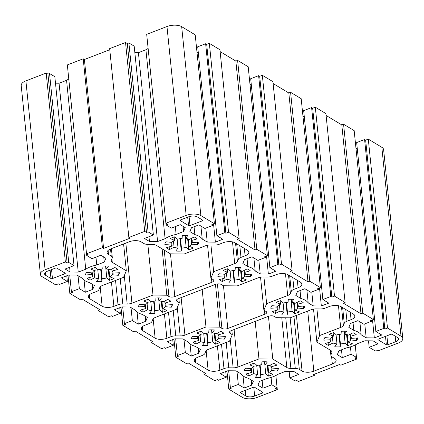 <?xml version="1.0" encoding="UTF-8"?>
<svg xmlns="http://www.w3.org/2000/svg" width="424" height="424" viewBox="0 0 424 424"><rect width="100%" height="100%" fill="white"/><g stroke="black" fill="none" stroke-linecap="round" stroke-linejoin="round"><path stroke-width="0.64" d="M344.198 331.197L344.505 334.223A10.642 4.818 -5.8 0 1 348.47 335.114L353.102 332.755A17.034 7.706 -5.8 0 1 356.213 334.626L350.415 336.285A10.642 4.818 -5.8 0 1 351.337 337.976A10.642 4.818 -5.8 0 1 351.342 338.347L357.702 337.923A17.034 7.706 -5.8 0 1 356.605 340.514L350.659 339.963A10.642 4.818 -5.8 0 1 348.009 341.988L352.365 343.753A17.034 7.706 -5.8 0 1 347.707 345.544L345.099 343.111A10.642 4.818 -5.8 0 1 340.419 343.912L340.223 346.827A17.034 7.706 -5.8 0 1 334.732 346.768L336.985 343.875A10.642 4.818 -5.8 0 1 333.02 342.984L328.388 345.348L328.112 342.661M350.203 334.234L350.415 336.285M351.268 337.61L351.342 338.347M356.351 338.013L356.605 340.514M350.081 334.292L350.659 339.963M347.267 334.711L348.009 341.988M346.588 334.547L347.707 345.544M343.885 331.192L345.099 343.111M339.449 334.356L340.419 343.912M338.962 334.425L340.223 346.827M336.052 334.669L336.985 343.875M332.389 336.746L333.02 342.984M333.142 332.745L333.481 336.11L329.125 334.351A17.034 7.706 -5.8 0 1 333.783 332.554L336.396 334.992A10.642 4.818 -5.8 0 1 341.071 334.192L341.267 331.276A17.034 7.706 -5.8 0 1 346.758 331.329L344.505 334.223M329.978 338.055L330.148 339.757L323.793 340.181A17.034 7.706 -5.8 0 1 324.885 337.584L330.831 338.135A10.642 4.818 -5.8 0 1 333.481 336.11M330.704 338.124L331.08 341.813A10.642 4.818 -5.8 0 1 330.153 340.127A10.642 4.818 -5.8 0 1 330.148 339.757M328.388 345.348A17.034 7.706 -5.8 0 1 325.277 343.472L331.08 341.813M298.358 306.42L304.718 305.996A17.034 7.706 -5.8 0 1 303.621 308.593L297.675 308.041A10.642 4.818 -5.8 0 1 295.024 310.066L299.381 311.826A17.034 7.706 -5.8 0 1 294.722 313.622L292.115 311.184A10.642 4.818 -5.8 0 1 287.435 311.985L287.239 314.899A17.034 7.706 -5.8 0 1 281.748 314.846L284.001 311.953A10.642 4.818 -5.8 0 1 280.036 311.062L275.404 313.421A17.034 7.706 -5.8 0 1 272.293 311.55L278.096 309.891A10.642 4.818 -5.8 0 1 277.169 308.2A10.642 4.818 -5.8 0 1 277.164 307.829L270.809 308.253A17.034 7.706 -5.8 0 1 271.901 305.662L277.847 306.208A10.642 4.818 -5.8 0 1 280.502 304.188L276.141 302.423A17.034 7.706 -5.8 0 1 280.799 300.632L283.412 303.065A10.642 4.818 -5.8 0 1 288.087 302.264L288.283 299.349A17.034 7.706 -5.8 0 1 293.779 299.408L291.521 302.301A10.642 4.818 -5.8 0 1 295.486 303.192L300.123 300.828A17.034 7.706 -5.8 0 1 303.229 302.704L297.431 304.363A10.642 4.818 -5.8 0 1 298.353 306.049A10.642 4.818 -5.8 0 1 298.358 306.42L298.284 305.688M297.431 304.363L297.219 302.307M303.621 308.593L303.367 306.086M297.675 308.041L297.097 302.37M295.024 310.066L294.283 302.789M294.722 313.622L293.604 302.619M292.115 311.184L290.901 299.27M287.435 311.985L286.465 302.429M287.239 314.899L285.977 302.503M284.001 311.953L283.068 302.747M280.036 311.062L279.405 304.824M275.404 313.421L275.128 310.739M278.096 309.891L277.72 306.197M277.164 307.829L276.994 306.133M280.502 304.188L280.158 300.823M291.521 302.301L291.214 299.27M245.374 274.498L251.734 274.074A17.034 7.706 -5.8 0 1 250.637 276.665L244.69 276.119A10.642 4.818 -5.8 0 1 242.04 278.139L246.397 279.904A17.034 7.706 -5.8 0 1 241.738 281.695L239.131 279.262A10.642 4.818 -5.8 0 1 234.451 280.063L234.255 282.978A17.034 7.706 -5.8 0 1 228.764 282.919L231.016 280.026A10.642 4.818 -5.8 0 1 227.052 279.135L222.42 281.499A17.034 7.706 -5.8 0 1 219.309 279.623L225.112 277.964A10.642 4.818 -5.8 0 1 224.185 276.278A10.642 4.818 -5.8 0 1 224.179 275.907L217.825 276.331A17.034 7.706 -5.8 0 1 218.917 273.734L224.863 274.286A10.642 4.818 -5.8 0 1 227.518 272.261L223.157 270.501A17.034 7.706 -5.8 0 1 227.815 268.705L230.428 271.143A10.642 4.818 -5.8 0 1 235.103 270.342L235.299 267.427A17.034 7.706 -5.8 0 1 240.795 267.48L238.537 270.374A10.642 4.818 -5.8 0 1 242.502 271.265L247.139 268.906A17.034 7.706 -5.8 0 1 250.245 270.777L244.447 272.436A10.642 4.818 -5.8 0 1 245.369 274.127A10.642 4.818 -5.8 0 1 245.374 274.498L245.3 273.761M244.447 272.436L244.235 270.385M250.637 276.665L250.383 274.164M244.69 276.119L244.113 270.443M242.04 278.139L241.298 270.862M241.738 281.695L240.62 270.697M239.131 279.262L237.917 267.343M234.451 280.063L233.481 270.507M234.255 282.978L232.993 270.576M231.016 280.026L230.084 270.825M227.052 279.135L226.421 272.902M222.42 281.499L222.144 278.812M225.112 277.964L224.736 274.275M224.179 275.907L224.01 274.206M227.518 272.261L227.174 268.896M238.537 270.374L238.23 267.348M185.246 235.421L185.553 238.452A10.642 4.818 -5.8 0 1 189.517 239.343L194.155 236.979A17.034 7.706 -5.8 0 1 197.261 238.855L191.463 240.514A10.642 4.818 -5.8 0 1 192.385 242.199A10.642 4.818 -5.8 0 1 192.39 242.57L198.75 242.146A17.034 7.706 -5.8 0 1 197.653 244.743L191.706 244.192A10.642 4.818 -5.8 0 1 189.056 246.217L193.413 247.976A17.034 7.706 -5.8 0 1 188.754 249.773L186.147 247.335A10.642 4.818 -5.8 0 1 181.467 248.135L181.271 251.05A17.034 7.706 -5.8 0 1 175.78 250.997L178.032 248.104A10.642 4.818 -5.8 0 1 174.068 247.213L169.436 249.572L169.16 246.89M191.251 238.458L191.463 240.514M192.316 241.839L192.39 242.57M197.399 242.237L197.653 244.743M191.129 238.521L191.706 244.192M188.314 238.94L189.056 246.217M187.636 238.77L188.754 249.773M184.933 235.421L186.147 247.335M180.497 238.579L181.467 248.135M180.009 238.654L181.271 251.05M177.1 238.898L178.032 248.104M173.437 240.975L174.068 247.213M174.19 236.974L174.534 240.339L170.178 238.574A17.034 7.706 -5.8 0 1 174.831 236.783L177.444 239.216A10.642 4.818 -5.8 0 1 182.119 238.415L182.315 235.5A17.034 7.706 -5.8 0 1 187.811 235.559L185.553 238.452M171.026 242.284L171.195 243.98L164.841 244.404A17.034 7.706 -5.8 0 1 165.932 241.812L171.879 242.364A10.642 4.818 -5.8 0 1 174.534 240.339M171.752 242.348L172.128 246.042A10.642 4.818 -5.8 0 1 171.201 244.351A10.642 4.818 -5.8 0 1 171.195 243.98M169.436 249.572A17.034 7.706 -5.8 0 1 166.325 247.701L172.128 246.042M105.894 265.986L106.201 269.017A10.642 4.818 -5.8 0 1 110.166 269.908L114.798 267.544A17.034 7.706 -5.8 0 1 117.909 269.42L112.111 271.079A10.642 4.818 -5.8 0 1 113.033 272.764A10.642 4.818 -5.8 0 1 113.038 273.136L119.398 272.712A17.034 7.706 -5.8 0 1 118.301 275.309L112.355 274.757A10.642 4.818 -5.8 0 1 109.705 276.782L114.061 278.541A17.034 7.706 -5.8 0 1 109.403 280.338L106.795 277.9A10.642 4.818 -5.8 0 1 102.115 278.701L101.919 281.616A17.034 7.706 -5.8 0 1 96.428 281.562L98.681 278.669A10.642 4.818 -5.8 0 1 94.716 277.778L90.084 280.137L89.808 277.455M111.899 269.023L112.111 271.079M112.964 272.404L113.038 273.136M118.047 272.802L118.301 275.309M111.777 269.086L112.355 274.757M108.963 269.505L109.705 276.782M108.284 269.335L109.403 280.338M105.581 265.986L106.795 277.9M101.145 269.145L102.115 278.701M100.658 269.219L101.919 281.616M97.748 269.463L98.681 278.669M94.086 271.54L94.716 277.778M94.838 267.539L95.177 270.904L90.821 269.139A17.034 7.706 -5.8 0 1 95.48 267.348L98.092 269.781A10.642 4.818 -5.8 0 1 102.767 268.98L102.963 266.065A17.034 7.706 -5.8 0 1 108.454 266.124L106.201 269.017M91.674 272.849L91.844 274.545L85.489 274.969A17.034 7.706 -5.8 0 1 86.581 272.378L92.527 272.924A10.642 4.818 -5.8 0 1 95.177 270.904M92.4 272.913L92.777 276.607A10.642 4.818 -5.8 0 1 91.849 274.916A10.642 4.818 -5.8 0 1 91.844 274.545M90.084 280.137A17.034 7.706 -5.8 0 1 86.973 278.266L92.777 276.607M166.023 305.063L172.383 304.639A17.034 7.706 -5.8 0 1 171.285 307.23L165.339 306.685A10.642 4.818 -5.8 0 1 162.689 308.704L167.045 310.469A17.034 7.706 -5.8 0 1 162.387 312.26L159.779 309.827A10.642 4.818 -5.8 0 1 155.099 310.628L154.903 313.543A17.034 7.706 -5.8 0 1 149.412 313.484L151.665 310.591A10.642 4.818 -5.8 0 1 147.7 309.7L143.068 312.064A17.034 7.706 -5.8 0 1 139.957 310.188L145.755 308.529A10.642 4.818 -5.8 0 1 144.833 306.844A10.642 4.818 -5.8 0 1 144.828 306.473L138.473 306.897A17.034 7.706 -5.8 0 1 139.565 304.3L145.512 304.851A10.642 4.818 -5.8 0 1 148.162 302.826L143.805 301.067A17.034 7.706 -5.8 0 1 148.464 299.27L151.077 301.708A10.642 4.818 -5.8 0 1 155.751 300.908L155.947 297.993A17.034 7.706 -5.8 0 1 161.438 298.046L159.186 300.939A10.642 4.818 -5.8 0 1 163.15 301.83L167.782 299.471A17.034 7.706 -5.8 0 1 170.893 301.342L165.095 303.001A10.642 4.818 -5.8 0 1 166.017 304.692A10.642 4.818 -5.8 0 1 166.023 305.063L165.948 304.326M165.095 303.001L164.883 300.95M171.285 307.23L171.031 304.729M165.339 306.685L164.761 301.008M162.689 308.704L161.947 301.427M162.387 312.26L161.268 301.263M159.779 309.827L158.565 297.908M155.099 310.628L154.129 301.072M154.903 313.543L153.642 301.141M151.665 310.591L150.732 301.385M147.7 309.7L147.07 303.467M143.068 312.064L142.793 309.377M145.755 308.529L145.384 304.84M144.828 306.473L144.658 304.771M148.162 302.826L147.822 299.461M159.186 300.939L158.878 297.913M219.007 336.985L225.367 336.561A17.034 7.706 -5.8 0 1 224.269 339.158L218.323 338.606A10.642 4.818 -5.8 0 1 215.673 340.631L220.03 342.391A17.034 7.706 -5.8 0 1 215.371 344.187L212.758 341.749A10.642 4.818 -5.8 0 1 208.083 342.55L207.887 345.465A17.034 7.706 -5.8 0 1 202.396 345.412L204.649 342.518A10.642 4.818 -5.8 0 1 200.684 341.627L196.052 343.986A17.034 7.706 -5.8 0 1 192.941 342.115L198.739 340.456A10.642 4.818 -5.8 0 1 197.817 338.765A10.642 4.818 -5.8 0 1 197.812 338.394L191.457 338.818A17.034 7.706 -5.8 0 1 192.549 336.227L198.496 336.773A10.642 4.818 -5.8 0 1 201.146 334.753L196.789 332.988A17.034 7.706 -5.8 0 1 201.448 331.197L204.061 333.63A10.642 4.818 -5.8 0 1 208.735 332.829L208.931 329.914A17.034 7.706 -5.8 0 1 214.422 329.973L212.17 332.866A10.642 4.818 -5.8 0 1 216.134 333.757L220.766 331.393A17.034 7.706 -5.8 0 1 223.877 333.269L218.079 334.928A10.642 4.818 -5.8 0 1 219.001 336.614A10.642 4.818 -5.8 0 1 219.007 336.985L218.932 336.248M218.079 334.928L217.867 332.872M224.269 339.158L224.015 336.651M218.323 338.606L217.745 332.935M215.673 340.631L214.931 333.354M215.371 344.187L214.252 333.185M212.758 341.749L211.549 329.835M208.083 342.55L207.113 332.994M207.887 345.465L206.626 333.068M204.649 342.518L203.716 333.312M200.684 341.627L200.054 335.389M196.052 343.986L195.777 341.304M198.739 340.456L198.368 336.762M197.812 338.394L197.642 336.698M201.146 334.753L200.806 331.388M212.17 332.866L211.862 329.835M264.846 361.762L265.154 364.788A10.642 4.818 -5.8 0 1 269.118 365.679L273.75 363.32A17.034 7.706 -5.8 0 1 276.861 365.191L271.063 366.85A10.642 4.818 -5.8 0 1 271.985 368.541A10.642 4.818 -5.8 0 1 271.991 368.912L278.345 368.488A17.034 7.706 -5.8 0 1 277.254 371.079L271.307 370.528A10.642 4.818 -5.8 0 1 268.657 372.553L273.014 374.318A17.034 7.706 -5.8 0 1 268.355 376.109L265.742 373.676A10.642 4.818 -5.8 0 1 261.067 374.477L260.871 377.392A17.034 7.706 -5.8 0 1 255.381 377.334L257.633 374.44A10.642 4.818 -5.8 0 1 253.669 373.549L249.036 375.913L248.761 373.226M270.851 364.799L271.063 366.85M271.916 368.175L271.991 368.912M276.999 368.578L277.254 371.079M270.729 364.857L271.307 370.528M267.915 365.276L268.657 372.553M267.237 365.112L268.355 376.109M264.534 361.757L265.742 373.676M260.098 364.921L261.067 374.477M259.61 364.99L260.871 377.392M256.7 365.234L257.633 374.44M253.038 367.311L253.669 373.549M253.791 363.31L254.13 366.675L249.773 364.916A17.034 7.706 -5.8 0 1 254.432 363.119L257.045 365.557A10.642 4.818 -5.8 0 1 261.719 364.757L261.915 361.842A17.034 7.706 -5.8 0 1 267.406 361.895L265.154 364.788M250.626 368.62L250.796 370.322L244.436 370.746A17.034 7.706 -5.8 0 1 245.533 368.149L251.48 368.7A10.642 4.818 -5.8 0 1 254.13 366.675M251.353 368.689L251.724 372.378A10.642 4.818 -5.8 0 1 250.801 370.693A10.642 4.818 -5.8 0 1 250.796 370.322M249.036 375.913A17.034 7.706 -5.8 0 1 245.925 374.037L251.724 372.378M228.78 389.153L242.321 397.315A10.642 4.818 174.2 0 0 257.024 397.463L277.307 389.651L275.536 388.591L277.126 387.976L271.826 384.785L262.922 388.214L257.946 385.215L259.567 381.367L267.072 378.473A21.29 9.63 174.2 0 0 278.086 374.233L285.591 371.344L293.742 371.424L298.719 374.429L289.815 377.858L295.115 381.049L296.699 380.439L298.464 381.499L314.338 375.388L313.161 374.678L339.608 364.492L340.785 365.202L356.658 359.086L354.893 358.026L356.478 357.411L351.178 354.22L342.274 357.649L337.297 354.649L338.919 350.802L346.424 347.913A21.29 9.63 174.2 0 0 357.437 343.668L364.942 340.779L373.094 340.864L378.07 343.864L369.166 347.293L374.466 350.484L376.051 349.874L377.816 350.94L398.099 343.127A10.642 4.818 174.2 0 0 402.8 338.506A10.642 4.818 174.2 0 0 401.024 336.184L387.488 328.022L384.844 329.045L383.784 328.404L375.844 331.462L381.791 335.045L374.334 337.917L366.188 337.833L361.174 334.812A21.29 9.63 174.2 0 0 353.823 330.381L348.809 327.365L350.436 323.512L357.888 320.645L363.834 324.228L371.774 321.169L370.714 320.528L373.359 319.511L362.759 313.124L360.999 313.808L343.334 303.165L345.099 302.487L334.504 296.1L331.86 297.118L330.8 296.482L322.86 299.535L328.807 303.118L321.35 305.99L313.204 305.905L308.19 302.89A21.29 9.63 174.2 0 0 300.839 298.459L295.825 295.438L297.452 291.59L304.909 288.718L310.85 292.3L318.79 289.242L317.73 288.606L320.374 287.589L309.774 281.202L308.015 281.881L290.35 271.238L292.115 270.56L281.52 264.173L278.875 265.196L277.815 264.555L269.876 267.613L275.823 271.196L268.365 274.068L260.219 273.984L255.206 270.963A21.29 9.63 174.2 0 0 247.855 266.532L242.841 263.516L244.468 259.668L251.925 256.796L257.866 260.378L265.806 257.32L264.746 256.679L267.39 255.661L256.79 249.275L255.031 249.959L237.366 239.316L239.131 238.638L228.536 232.251L225.891 233.269L224.831 232.633L216.892 235.686L222.839 239.269L215.381 242.141L207.235 242.056L202.222 239.041A21.29 9.63 174.2 0 0 194.87 234.61L189.857 231.589L191.484 227.741L198.941 224.868L204.882 228.451L212.822 225.393L211.762 224.757L214.406 223.739L200.865 215.578A10.642 4.818 174.2 0 0 186.163 215.429L165.879 223.241L167.65 224.301L166.06 224.916L171.36 228.107L180.264 224.678L185.246 227.677L183.619 231.525L176.114 234.419A21.29 9.63 174.2 0 0 165.1 238.659L157.596 241.548L149.449 241.463L144.467 238.463L153.371 235.034L148.077 231.843L146.487 232.453L144.722 231.387L128.854 237.504L130.03 238.214L103.578 248.4L102.401 247.69L86.528 253.806L88.298 254.866L86.708 255.481L92.008 258.672L100.912 255.243L105.889 258.243L104.267 262.09L96.762 264.979A21.29 9.63 174.2 0 0 85.749 269.224L78.244 272.113L70.093 272.028L65.116 269.028L74.02 265.599L68.72 262.408L67.135 263.018L65.37 261.952L45.092 269.765A10.642 4.818 174.2 0 0 40.386 274.386A10.642 4.818 174.2 0 0 42.162 276.708L55.703 284.87L58.348 283.847L59.408 284.488L67.342 281.43L61.395 277.847L68.852 274.975L77.004 275.059L82.012 278.08A21.29 9.63 174.2 0 0 89.363 282.511L94.377 285.527L92.755 289.38L85.298 292.247L79.352 288.664L71.418 291.723L72.478 292.364L69.828 293.382L80.428 299.768L82.192 299.084L99.852 309.727L98.087 310.405L108.687 316.792L111.332 315.774L112.392 316.41L120.326 313.357L114.379 309.774L121.836 306.902L129.988 306.987L134.996 310.002A21.29 9.63 174.2 0 0 142.347 314.433L147.361 317.454L145.739 321.302L138.282 324.175L132.336 320.592L124.402 323.65L125.456 324.286L122.812 325.303L133.412 331.69L135.177 331.012L152.836 341.654L151.071 342.332L161.671 348.719L164.316 347.696L165.376 348.337L173.31 345.279L167.363 341.696L174.821 338.824L182.972 338.909L187.98 341.93A21.29 9.63 174.2 0 0 195.332 346.36L200.345 349.376L198.724 353.224L191.266 356.096L185.32 352.514L177.386 355.572L178.44 356.213L175.796 357.231L186.396 363.617L188.155 362.933L205.82 373.576L204.055 374.254L214.65 380.641L217.3 379.623L218.36 380.259L226.294 377.206L220.348 373.624L227.805 370.751L235.951 370.83L240.964 373.851A21.29 9.63 174.2 0 0 248.316 378.282L253.329 381.303L251.708 385.151L244.251 388.024L238.304 384.441L230.364 387.499L231.424 388.135L228.78 389.153L226.946 371.079M228.668 370.756L230.364 387.499M236.984 371.456L238.304 384.441M243.021 375.924L244.251 388.024M251.183 380.01L251.708 385.151M225.716 371.551L226.294 377.206M164.226 250.107L168.938 296.493L166.817 295.215L152.995 295.072L131.949 303.181A6.387 2.889 -5.8 0 1 127.174 303.997L122.785 303.95A6.387 2.889 174.2 0 0 118.01 304.771L113.902 306.351A8.517 3.853 -5.8 0 1 102.142 306.229L89.777 298.782A8.517 3.853 -5.8 0 1 88.356 296.927A8.517 3.853 -5.8 0 1 92.119 293.228L96.227 291.643A6.387 2.889 174.2 0 0 98.935 289.581L99.81 287.509A6.387 2.889 -5.8 0 1 102.513 285.442L123.564 277.338L126.315 270.809L112.259 262.339A6.387 2.889 -5.8 0 1 111.199 260.951A6.387 2.889 -5.8 0 1 111.316 260.241L112.19 258.168A6.387 2.889 174.2 0 0 112.302 257.458A6.387 2.889 174.2 0 0 111.242 256.064L108.496 254.416A8.517 3.853 -5.8 0 1 107.081 252.556A8.517 3.853 -5.8 0 1 110.844 248.856L129.357 241.728A8.517 3.853 -5.8 0 1 141.123 241.85L143.863 243.498A6.387 2.889 174.2 0 0 147.912 244.41L152.301 244.452A6.387 2.889 -5.8 0 1 156.345 245.364L170.4 253.828L184.223 253.971L205.269 245.862A6.387 2.889 -5.8 0 1 210.044 245.046L214.433 245.093A6.387 2.889 174.2 0 0 219.208 244.272L223.316 242.692A8.517 3.853 -5.8 0 1 235.082 242.814L247.441 250.261A8.517 3.853 -5.8 0 1 248.862 252.121A8.517 3.853 -5.8 0 1 245.099 255.815L240.991 257.4A6.387 2.889 174.2 0 0 238.288 259.462L237.413 261.534A6.387 2.889 -5.8 0 1 234.705 263.601L213.659 271.704L210.903 278.234L213.023 279.511A4.256 1.924 174.2 0 1 213.733 280.439A4.256 1.924 174.2 0 1 211.852 282.289L174.821 296.551L170.48 253.828M168.938 296.493A4.256 1.924 174.2 0 0 174.821 296.551M240.843 392.067L253.186 387.313A1.065 0.482 -5.8 0 1 254.66 387.329L262.901 392.295A1.065 0.482 -5.8 0 1 263.076 392.529A1.065 0.482 -5.8 0 1 262.604 392.99L254.67 396.043A6.387 2.889 -5.8 0 1 245.851 395.952L240.551 392.762A1.065 0.482 -5.8 0 1 240.371 392.529A1.065 0.482 -5.8 0 1 240.843 392.067M230.163 333.381A4.256 1.924 174.2 0 1 229.453 332.453A4.256 1.924 174.2 0 1 231.334 330.603L268.365 316.341A4.256 1.924 174.2 0 1 274.249 316.399L276.369 317.677L290.191 317.82L311.237 309.711A6.387 2.889 -5.8 0 1 316.012 308.895L320.401 308.942A6.387 2.889 174.2 0 0 325.176 308.121L329.284 306.541A8.517 3.853 -5.8 0 1 341.05 306.663L353.409 314.11A8.517 3.853 -5.8 0 1 354.83 315.965A8.517 3.853 -5.8 0 1 351.067 319.664L346.959 321.249A6.387 2.889 174.2 0 0 344.256 323.311L343.382 325.383A6.387 2.889 -5.8 0 1 340.673 327.45L319.627 335.554L316.871 342.083L330.927 350.553A6.387 2.889 -5.8 0 1 331.987 351.941A6.387 2.889 -5.8 0 1 331.875 352.651L331.001 354.724A6.387 2.889 174.2 0 0 330.884 355.434A6.387 2.889 174.2 0 0 331.944 356.828L334.69 358.476A8.517 3.853 -5.8 0 1 336.11 360.336A8.517 3.853 -5.8 0 1 332.347 364.031L313.829 371.164A8.517 3.853 -5.8 0 1 302.068 371.042L299.323 369.394A6.387 2.889 174.2 0 0 295.279 368.483L290.885 368.44A6.387 2.889 -5.8 0 1 286.841 367.529L272.786 359.064L258.963 358.921L237.917 367.03A6.387 2.889 -5.8 0 1 233.142 367.846L228.753 367.799A6.387 2.889 174.2 0 0 223.978 368.62L219.871 370.2A8.517 3.853 -5.8 0 1 208.11 370.078L195.745 362.631A8.517 3.853 -5.8 0 1 194.325 360.771A8.517 3.853 -5.8 0 1 198.088 357.077L202.195 355.492A6.387 2.889 174.2 0 0 204.903 353.431L205.778 351.358A6.387 2.889 -5.8 0 1 208.481 349.291L229.527 341.188L232.283 334.658L230.163 333.381L229.962 331.404M65.095 273.109A1.065 0.482 -5.8 0 1 65.27 273.342A1.065 0.482 -5.8 0 1 64.798 273.803L52.454 278.557A1.065 0.482 -5.8 0 1 50.986 278.541L45.686 275.351A6.387 2.889 -5.8 0 1 44.621 273.957A6.387 2.889 -5.8 0 1 47.446 271.185L55.38 268.127A1.065 0.482 -5.8 0 1 56.853 268.143L65.095 273.109M180.29 220.597A1.065 0.482 -5.8 0 1 180.11 220.363A1.065 0.482 -5.8 0 1 180.582 219.902L188.516 216.85A6.387 2.889 -5.8 0 1 197.34 216.94L202.635 220.13A1.065 0.482 -5.8 0 1 202.815 220.363A1.065 0.482 -5.8 0 1 202.343 220.825L190 225.579A1.065 0.482 -5.8 0 1 188.532 225.563L180.29 220.597L180.237 220.104M397.5 337.541A6.387 2.889 -5.8 0 1 398.565 338.935A6.387 2.889 -5.8 0 1 395.74 341.707L387.806 344.765A1.065 0.482 -5.8 0 1 386.338 344.749L378.097 339.783A1.065 0.482 -5.8 0 1 377.916 339.55A1.065 0.482 -5.8 0 1 378.388 339.089L390.732 334.335A1.065 0.482 -5.8 0 1 392.2 334.351L397.5 337.541M217.406 283.932L221.922 328.415L219.802 327.137L205.979 326.994L184.933 335.103A6.387 2.889 -5.8 0 1 180.158 335.919L175.769 335.877A6.387 2.889 174.2 0 0 170.994 336.693L166.886 338.278A8.517 3.853 -5.8 0 1 155.126 338.156L142.761 330.704A8.517 3.853 -5.8 0 1 141.34 328.849A8.517 3.853 -5.8 0 1 145.103 325.15L149.211 323.57A6.387 2.889 174.2 0 0 151.919 321.503L152.794 319.431A6.387 2.889 -5.8 0 1 155.497 317.369L176.543 309.26L179.299 302.736L177.179 301.459L176.978 299.476M264.459 310.501L264.836 314.211A4.256 1.924 174.2 0 0 266.717 312.361A4.256 1.924 174.2 0 0 266.007 311.433L263.887 310.156L266.643 303.632L287.689 295.523A6.387 2.889 -5.8 0 0 290.398 293.461L291.272 291.389A6.387 2.889 174.2 0 1 293.975 289.322L298.083 287.742A8.517 3.853 -5.8 0 0 301.846 284.043A8.517 3.853 -5.8 0 0 300.425 282.188L288.066 274.736A8.517 3.853 -5.8 0 0 276.3 274.614L272.192 276.199A6.387 2.889 174.2 0 1 267.417 277.015L263.028 276.973A6.387 2.889 -5.8 0 0 258.253 277.789L237.207 285.898L223.384 285.755L221.264 284.478A4.256 1.924 174.2 0 0 215.381 284.414L178.35 298.681A4.256 1.924 174.2 0 0 176.469 300.531A4.256 1.924 174.2 0 0 177.179 301.459M264.836 314.211L227.805 328.478L223.464 285.755M221.922 328.415A4.256 1.924 174.2 0 0 227.805 328.478M204.055 374.254L203.87 372.399M177.386 355.572L175.684 338.834M185.32 352.514L184 339.529M191.266 356.096L190.037 343.996M198.724 353.224L198.199 348.083M173.31 345.279L172.732 339.629M175.796 357.231L173.962 339.158M65.37 261.952L46.184 73.061L25.901 80.873A10.642 4.818 174.2 0 0 21.2 85.494L40.386 274.386M46.184 73.061L47.949 74.126L49.534 73.516L54.834 76.707L74.02 265.599M55.491 83.183L59.058 83.221L66.563 80.332A21.29 9.63 -5.8 0 1 68.778 79.05M109.779 49.73L84.392 59.508L83.215 58.798L67.342 64.914L86.528 253.806M144.722 231.387L125.536 42.501L109.662 48.612L128.854 237.504M125.536 42.501L127.301 43.561L128.885 42.951L134.185 46.142L153.371 235.034M134.843 52.618L138.41 52.655L145.914 49.767A21.29 9.63 -5.8 0 1 148.13 48.484M214.406 223.739L195.22 34.848L181.679 26.686A10.642 4.818 174.2 0 0 166.977 26.537L146.693 34.349L166.06 224.916M197.054 52.92L198.284 52.449M216.892 235.686L197.706 46.794L205.64 43.741L206.7 44.377L209.35 43.359L228.536 232.251M239.131 238.638L219.945 49.746L209.35 43.359M267.39 255.661L248.204 66.769L237.604 60.383L235.845 61.067L220.13 51.601M250.038 84.842L251.268 84.371M269.876 267.613L250.69 78.721L258.624 75.663L259.684 76.304L262.329 75.281L281.52 264.173M292.115 270.56L272.929 81.668L262.329 75.281M320.374 287.589L301.188 98.697L290.588 92.31L288.824 92.989L273.114 83.523M303.022 116.77L304.252 116.298M322.86 299.535L303.674 110.643L311.608 107.59L312.668 108.226L315.313 107.208L334.504 296.1M345.099 302.487L325.913 113.595L315.313 107.208M373.359 319.511L354.173 130.619L343.572 124.232L341.808 124.916L326.098 115.45M356.006 148.692L357.231 148.22M375.844 331.462L356.658 142.57L364.592 139.512L365.652 140.153L368.297 139.13L387.488 328.022M402.8 338.506L383.614 149.614A10.642 4.818 174.2 0 0 381.839 147.292L368.297 139.13M151.071 342.332L150.886 340.477M122.812 325.303L120.978 307.23M124.402 323.65L122.7 306.907M120.326 313.357L119.748 307.702M145.739 321.302L145.215 316.161M138.282 324.175L137.053 312.075M132.336 320.592L131.016 307.607M98.087 310.405L97.902 308.55M66.769 275.78L67.342 281.43M92.231 284.234L92.755 289.38M84.069 280.147L85.298 292.247M69.828 293.382L67.994 275.309M78.032 275.68L79.352 288.664M69.716 274.985L71.418 291.723M86.538 253.812L86.708 255.481M103.748 256.949L104.267 262.09M95.967 257.145L96.762 264.979M66.563 80.332L85.749 269.224M59.058 83.221L78.244 272.113M69.615 267.3L70.093 272.028M47.949 74.126L67.135 263.018M49.534 73.516L68.72 262.408M183.099 226.384L183.619 231.525M175.319 226.58L176.114 234.419M145.914 49.767L165.1 238.659M138.41 52.655L157.596 241.548M148.967 236.735L149.449 241.463M127.301 43.561L146.487 232.453M128.885 42.951L148.077 231.843M206.7 44.377L225.891 233.269M205.64 43.741L224.831 232.633M212.716 224.386L212.822 225.393M194.07 226.745L194.87 234.61M200.902 226.05L202.222 239.041M205.815 228.091L207.235 242.056M213.548 224.068L215.381 242.141M265.806 257.32L265.7 256.313M247.855 266.532L247.054 258.667M255.206 270.963L253.886 257.978M260.219 273.984L258.799 260.018M268.365 274.068L266.532 255.99M278.875 265.196L259.684 76.304M277.815 264.555L258.624 75.663M318.79 289.242L318.684 288.235M331.86 297.118L312.668 108.226M330.8 296.482L311.608 107.59M321.35 305.99L319.516 287.917M313.204 305.905L311.783 291.94M308.19 302.89L306.87 289.899M300.839 298.459L300.038 290.594M309.774 281.202L290.588 92.31M365.652 140.153L384.844 329.045M364.592 139.512L383.784 328.404M372.5 319.839L374.334 337.917M364.767 323.867L366.188 337.833M359.854 321.827L361.174 334.812M353.022 322.516L353.823 330.381M371.668 320.162L371.774 321.169M362.759 313.124L343.572 124.232M355.211 344.956L356.478 357.411M350.431 346.874L351.178 354.22M341.479 349.816L342.274 357.649M368.509 340.817L369.166 347.293M355.222 344.951L356.658 359.086M275.87 375.516L277.307 389.651M289.157 371.382L289.815 377.858M262.127 380.381L262.922 388.214M271.079 377.44L271.826 384.785M275.86 375.521L277.126 387.976M314.338 375.388L314.221 374.27M263.887 310.156L260.537 277.174M179.299 302.736L178.87 298.48M232.283 334.658L231.854 330.407M210.903 278.234L207.553 245.247M213.659 271.704L210.951 245.056M166.817 295.215L162.106 248.835M152.995 295.072L147.849 244.41M319.627 335.554L316.919 308.905M316.871 342.083L313.522 309.096M219.802 327.137L215.461 284.387M205.979 326.994L202.174 289.502M360.999 313.808L341.808 124.916M308.015 281.881L288.824 92.989M256.79 249.275L237.604 60.383M255.031 249.959L235.845 61.067M103.578 248.4L84.392 59.508M102.401 247.69L83.215 58.798M126.315 270.809L123.585 243.948M258.963 358.921L255.158 321.429M272.786 359.064L268.445 316.309M266.643 303.632L263.935 276.978M45.092 269.765L25.901 80.873M200.865 215.578L181.679 26.686M211.475 278.579L211.852 282.289M245.099 255.815L244.346 248.395M240.991 257.4L239.799 245.655M238.288 259.462L236.693 243.784M237.413 261.534L235.537 243.09M234.705 263.601L232.5 241.881M131.949 303.181L125.843 243.079M127.174 303.997L124.29 275.611M254.67 396.043L253.769 387.186M262.604 392.99L262.514 392.062M245.851 395.952L245.279 390.361M240.551 392.762L240.498 392.269M351.067 319.664L350.314 312.244M346.959 321.249L345.767 309.504M344.256 323.311L342.661 307.633M343.382 325.383L341.506 306.939M340.673 327.45L338.469 305.731M331.875 352.651L331.732 351.268M331.001 354.724L330.55 350.325M45.686 275.351L45.384 272.383M202.343 220.825L202.248 219.897M190 225.579L189.093 216.643M188.532 225.563L187.678 217.173M378.097 339.783L378.044 339.29M184.933 335.103L181.127 297.611M180.158 335.919L177.274 307.533M175.769 335.877L173.193 310.548M170.994 336.693L168.519 312.35M166.886 338.278L164.417 313.935M155.126 338.156L153.165 318.848M142.761 330.704L142.358 326.745M401.024 336.184L381.839 147.292M186.163 215.429L166.977 26.537M122.785 303.95L120.215 278.626M108.496 254.416L108.094 250.452M111.242 256.064L110.521 248.989M112.259 262.339L111.904 258.836M89.777 298.782L89.374 294.823M102.142 306.229L100.181 286.926M113.902 306.351L111.433 282.008M118.01 304.771L115.535 280.428M195.745 362.631L195.342 358.672M208.11 370.078L206.149 350.775M219.871 370.2L217.401 345.857M223.978 368.62L221.503 344.277M228.753 367.799L226.178 342.475M233.142 367.846L230.258 339.46M237.917 367.03L234.106 329.538M286.841 367.529L281.78 317.735M290.885 368.44L285.739 317.772M295.279 368.483L290.133 317.82M299.323 369.394L293.938 316.378M302.068 371.042L296.418 315.424M313.829 371.164L307.723 311.068M332.347 364.031L331.589 356.579M64.798 273.803L64.708 272.876M50.986 278.541L50.133 270.152M52.454 278.557L51.548 269.606M395.74 341.707L395.179 336.142M386.338 344.749L385.485 336.354M387.806 344.765L386.895 335.808M287.689 295.523L285.485 273.809M290.398 293.461L288.521 275.012M291.272 291.389L289.677 275.711M293.975 289.322L292.783 277.582M298.083 287.742L297.33 280.322M112.302 257.458L111.406 248.639M330.884 355.434L330.349 350.203"/></g></svg>
